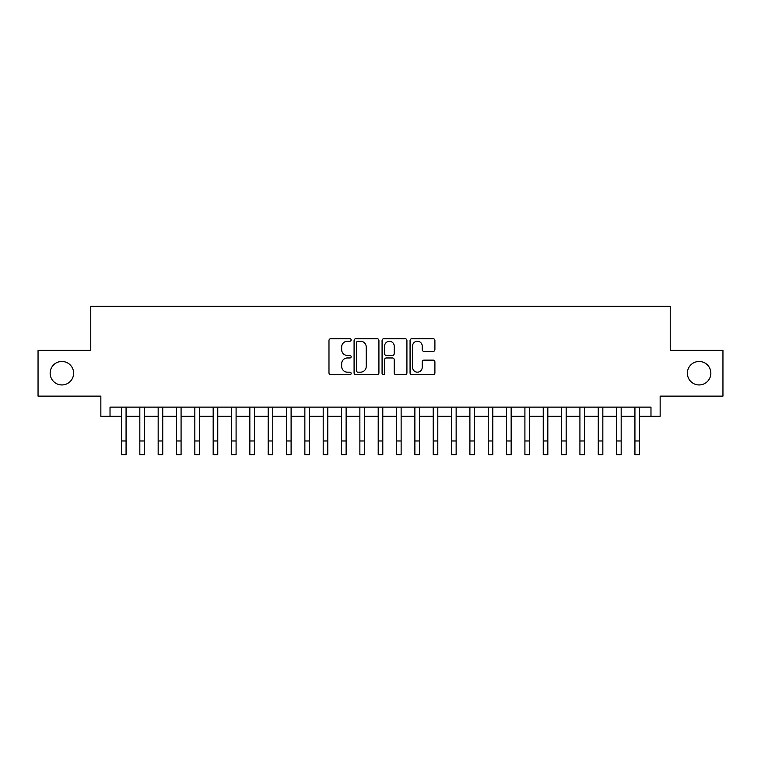 <?xml version="1.0" encoding="UTF-8"?>
<svg xmlns="http://www.w3.org/2000/svg" width="761" height="761" viewBox="0 0 761 761"><rect width="100%" height="100%" fill="white"/><g stroke="black" fill="none" stroke-linecap="round" stroke-linejoin="round"><path stroke-width="1.14" d="M351.163 339.967A1.256 1.256 0 0 0 349.898 338.712L330.778 338.712A1.798 1.798 0 0 0 328.98 340.509L328.98 372.909A1.798 1.798 0 0 0 330.778 374.707L349.898 374.707A1.256 1.256 0 0 0 351.163 373.451A1.256 1.256 0 0 0 349.898 372.186L347.425 372.186A5.755 5.755 0 0 1 341.67 366.431L341.67 363.729A5.755 5.755 0 0 1 347.425 357.965L349.898 357.965A1.256 1.256 0 0 0 351.163 356.709A1.256 1.256 0 0 0 349.898 355.444L347.425 355.444A5.755 5.755 0 0 1 341.67 349.689L341.67 346.987A5.755 5.755 0 0 1 347.425 341.232L349.898 341.232A1.256 1.256 0 0 0 351.163 339.967M687.373 373.213A11.738 11.738 0 0 0 699.112 384.942A11.738 11.738 0 0 0 710.85 373.213A11.738 11.738 0 0 0 699.112 361.475A11.738 11.738 0 0 0 687.373 373.213M50.15 373.213A11.738 11.738 0 0 0 61.888 384.942A11.738 11.738 0 0 0 73.627 373.213A11.738 11.738 0 0 0 61.888 361.475A11.738 11.738 0 0 0 50.15 373.213M433.104 351.401A1.798 1.798 0 0 0 434.902 349.594L434.902 340.509A1.798 1.798 0 0 0 433.104 338.712L411.863 338.712A1.798 1.798 0 0 0 410.065 340.509L410.065 372.909A1.798 1.798 0 0 0 411.863 374.707L433.104 374.707A1.798 1.798 0 0 0 434.902 372.909L434.902 361.932A1.798 1.798 0 0 0 433.104 360.124L424.01 360.124A1.798 1.798 0 0 0 422.212 361.932L422.212 367.373A4.813 4.813 0 0 1 417.399 372.186A4.813 4.813 0 0 1 412.586 367.373L412.586 346.046A4.813 4.813 0 0 1 417.399 341.232A4.813 4.813 0 0 1 422.212 346.046L422.212 349.594A1.798 1.798 0 0 0 424.01 351.401L433.104 351.401M110.022 416.305L110.022 407.135L650.978 407.135L650.978 416.305L660.148 416.305L660.148 396.129L722.95 396.129L722.95 350.288L670.232 350.288L670.232 306.283L90.768 306.283L90.768 350.288L38.05 350.288L38.05 396.129L100.852 396.129L100.852 416.305L121.484 416.305M378.921 340.509A1.798 1.798 0 0 0 377.123 338.712L355.882 338.712A1.798 1.798 0 0 0 354.084 340.509L354.084 372.909A1.798 1.798 0 0 0 355.882 374.707L377.123 374.707A1.798 1.798 0 0 0 378.921 372.909L378.921 340.509M383.877 338.712L405.118 338.712A1.798 1.798 0 0 1 406.916 340.509L406.916 372.909A1.798 1.798 0 0 1 405.118 374.707L396.024 374.707A1.798 1.798 0 0 1 394.227 372.909L394.227 359.763A1.798 1.798 0 0 0 392.429 357.965L386.398 357.965A1.798 1.798 0 0 0 384.59 359.763L384.59 373.451A1.256 1.256 0 0 1 383.335 374.707A1.256 1.256 0 0 1 382.079 373.451L382.079 340.509A1.798 1.798 0 0 1 383.877 338.712M126.069 416.305L139.824 416.305M144.409 416.305L158.164 416.305M162.74 416.305L176.495 416.305M181.08 416.305L194.835 416.305M199.42 416.305L213.175 416.305M217.76 416.305L231.506 416.305M236.091 416.305L249.846 416.305M254.431 416.305L268.186 416.305M272.771 416.305L286.517 416.305M291.102 416.305L304.857 416.305M309.442 416.305L323.197 416.305M327.782 416.305L341.537 416.305M346.122 416.305L359.867 416.305M364.452 416.305L378.207 416.305M382.793 416.305L396.548 416.305M401.133 416.305L414.878 416.305M419.463 416.305L433.218 416.305M437.803 416.305L451.558 416.305M456.143 416.305L469.898 416.305M474.484 416.305L488.229 416.305M492.814 416.305L506.569 416.305M511.154 416.305L524.909 416.305M529.494 416.305L543.24 416.305M547.825 416.305L561.58 416.305M566.165 416.305L579.92 416.305M584.505 416.305L598.26 416.305M602.836 416.305L616.591 416.305M621.176 416.305L634.931 416.305M639.516 416.305L650.978 416.305M357.87 341.232A1.256 1.256 0 0 0 356.605 342.488L356.605 370.93A1.256 1.256 0 0 0 357.87 372.186L360.476 372.186A5.755 5.755 0 0 0 366.231 366.431L366.231 346.987A5.755 5.755 0 0 0 360.476 341.232L357.87 341.232M394.227 346.131A4.813 4.813 0 0 0 389.413 341.318A4.813 4.813 0 0 0 384.59 346.131L384.59 353.646A1.798 1.798 0 0 0 386.398 355.444L392.429 355.444A1.798 1.798 0 0 0 394.227 353.646L394.227 346.131M121.484 440.971L126.069 440.971L126.069 454.717L121.484 454.717L121.484 407.135M126.069 440.971L126.069 407.135M139.824 454.717L144.409 454.717L139.824 454.717L139.824 407.135M144.409 454.717L144.409 407.135M158.164 454.717L162.74 454.717L158.164 454.717L158.164 407.135M162.74 454.717L162.74 407.135M176.495 454.717L181.08 454.717L176.495 454.717L176.495 407.135M181.08 454.717L181.08 407.135M194.835 454.717L199.42 454.717L194.835 454.717L194.835 407.135M199.42 454.717L199.42 407.135M213.175 454.717L217.76 454.717L213.175 454.717L213.175 407.135M217.76 454.717L217.76 407.135M231.506 454.717L236.091 454.717L231.506 454.717L231.506 407.135M236.091 454.717L236.091 407.135M249.846 454.717L254.431 454.717L249.846 454.717L249.846 407.135M254.431 454.717L254.431 407.135M268.186 454.717L272.771 454.717L268.186 454.717L268.186 407.135M272.771 454.717L272.771 407.135M286.517 454.717L291.102 454.717L286.517 454.717L286.517 407.135M291.102 454.717L291.102 407.135M304.857 454.717L309.442 454.717L304.857 454.717L304.857 407.135M309.442 454.717L309.442 407.135M323.197 454.717L327.782 454.717L323.197 454.717L323.197 407.135M327.782 454.717L327.782 407.135M341.537 454.717L346.122 454.717L341.537 454.717L341.537 407.135M346.122 454.717L346.122 407.135M359.867 454.717L364.452 454.717L359.867 454.717L359.867 407.135M364.452 454.717L364.452 407.135M378.207 454.717L382.793 454.717L378.207 454.717L378.207 407.135M382.793 454.717L382.793 407.135M396.548 454.717L401.133 454.717L396.548 454.717L396.548 407.135M401.133 454.717L401.133 407.135M414.878 454.717L419.463 454.717L414.878 454.717L414.878 407.135M419.463 454.717L419.463 407.135M433.218 454.717L437.803 454.717L433.218 454.717L433.218 407.135M437.803 454.717L437.803 407.135M451.558 454.717L456.143 454.717L451.558 454.717L451.558 407.135M456.143 454.717L456.143 407.135M469.898 454.717L474.484 454.717L469.898 454.717L469.898 407.135M474.484 454.717L474.484 407.135M488.229 454.717L492.814 454.717L488.229 454.717L488.229 407.135M492.814 454.717L492.814 407.135M506.569 454.717L511.154 454.717L506.569 454.717L506.569 407.135M511.154 454.717L511.154 407.135M524.909 454.717L529.494 454.717L524.909 454.717L524.909 407.135M529.494 454.717L529.494 407.135M543.24 454.717L547.825 454.717L543.24 454.717L543.24 407.135M547.825 454.717L547.825 407.135M561.58 454.717L566.165 454.717L561.58 454.717L561.58 407.135M566.165 454.717L566.165 407.135M579.92 454.717L584.505 454.717L579.92 454.717L579.92 407.135M584.505 454.717L584.505 407.135M598.26 454.717L602.836 454.717L598.26 454.717L598.26 407.135M602.836 454.717L602.836 407.135M616.591 454.717L621.176 454.717L616.591 454.717L616.591 407.135M621.176 454.717L621.176 407.135M634.931 454.717L639.516 454.717L634.931 454.717L634.931 407.135M639.516 454.717L639.516 407.135M139.824 440.971L144.409 440.971M158.164 440.971L162.74 440.971M176.495 440.971L181.08 440.971M194.835 440.971L199.42 440.971M213.175 440.971L217.76 440.971M231.506 440.971L236.091 440.971M249.846 440.971L254.431 440.971M268.186 440.971L272.771 440.971M286.517 440.971L291.102 440.971M304.857 440.971L309.442 440.971M323.197 440.971L327.782 440.971M341.537 440.971L346.122 440.971M359.867 440.971L364.452 440.971M378.207 440.971L382.793 440.971M396.548 440.971L401.133 440.971M414.878 440.971L419.463 440.971M433.218 440.971L437.803 440.971M451.558 440.971L456.143 440.971M469.898 440.971L474.484 440.971M488.229 440.971L492.814 440.971M506.569 440.971L511.154 440.971M524.909 440.971L529.494 440.971M543.24 440.971L547.825 440.971M561.58 440.971L566.165 440.971M579.92 440.971L584.505 440.971M598.26 440.971L602.836 440.971M616.591 440.971L621.176 440.971M634.931 440.971L639.516 440.971"/></g></svg>
